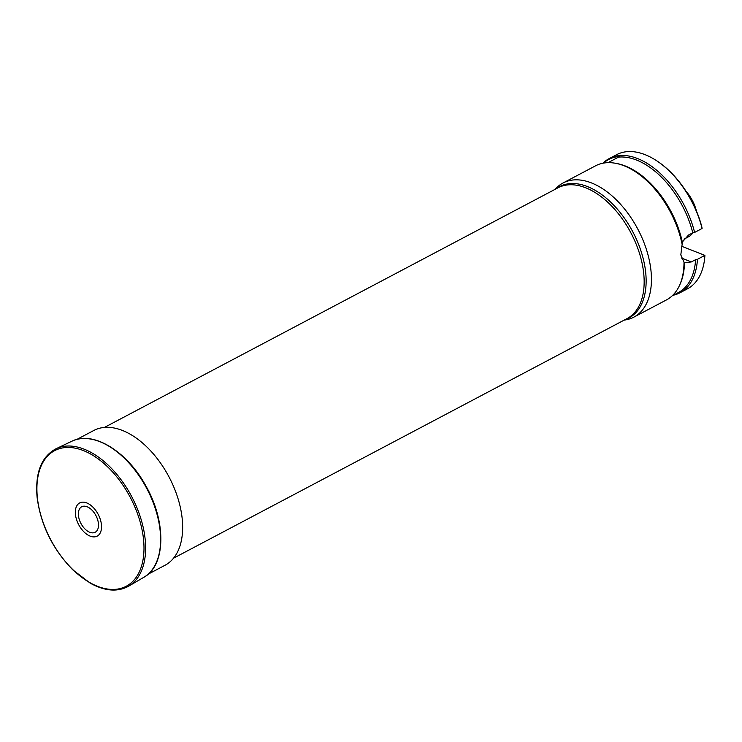 <?xml version="1.0" encoding="UTF-8"?>
<svg xmlns="http://www.w3.org/2000/svg" width="742" height="742" viewBox="0 0 742 742"><rect width="100%" height="100%" fill="white"/><g stroke="black" fill="none" stroke-linecap="round" stroke-linejoin="round"><path stroke-width="1.11" d="M555.062 189.349L556.018 188.347A75.851 44.585 62.2 0 1 563.011 183.005A75.851 44.585 62.2 0 1 649.575 261.574A75.851 44.585 62.2 0 1 650.975 270.654A75.851 44.585 62.2 0 1 633.872 317.131A75.851 44.585 62.2 0 1 625.525 319.904L624.152 320.127M563.011 183.005L595.566 165.809A75.851 44.585 62.2 0 1 615.368 163.259A75.851 44.585 62.2 0 1 682.13 244.378L680.813 254.877A75.851 44.585 -117.8 0 1 680.813 254.914L684.003 262.176A75.851 44.585 62.2 0 1 679.7 285.011A75.851 44.585 62.2 0 1 666.427 299.935L633.872 317.131M684.003 262.176L684.495 262.649A74.896 44.028 62.2 0 1 680.266 283.741L679.7 285.011M615.368 163.259L616.741 163.509A74.896 44.028 62.2 0 1 682.325 242.013L682.13 244.378M608.05 162.656L618.531 157.119A74.896 44.028 62.2 0 1 692.768 232.784L688.52 235.038L682.325 242.013M684.801 262.779L691.34 261.926L695.597 259.681A74.896 44.028 62.2 0 1 678.373 292.552L672.196 295.817M618.531 157.119L619.44 156.441A75.304 44.26 -117.8 0 0 603.487 163.11M602.875 163.221A75.851 44.585 -117.8 0 1 609.126 158.64A75.851 44.585 -117.8 0 1 694.614 232.431L692.768 232.784M673.337 295.214A75.851 44.585 -117.8 0 0 679.987 292.765A75.851 44.585 -117.8 0 0 697.443 259.32L695.597 259.681M679.987 292.765L687.454 288.823A75.851 44.585 62.2 0 0 704.9 255.378L681.555 246.233M656.318 160.55L656.939 160.958A74.896 44.028 62.2 0 1 701.849 226.969L702.071 228.49A75.851 44.585 62.2 0 0 656.318 160.55A75.851 44.585 62.2 0 0 616.593 154.698L609.126 158.64M704.9 255.378L697.443 259.32M694.614 232.431L702.071 228.49M685.923 191.121A29.318 17.233 62.2 0 1 696.441 211.025M692.815 232.784A30.339 17.827 62.2 0 1 691.368 234.63A30.339 17.827 62.2 0 1 688.567 236.763L683.966 239.193M76.89 439.412L93.798 430.481A76.231 44.808 62.2 0 1 122.309 430.406A76.231 44.808 62.2 0 1 177.755 497.752A76.231 44.808 62.2 0 1 165.012 565.274L148.103 574.206M78.457 515.607A14.413 8.468 62.2 0 1 92.268 510.431A14.413 8.468 62.2 0 1 94.596 532.524A14.413 8.468 62.2 0 1 78.457 515.607M75.443 514.419A18.773 11.037 62.2 0 1 93.427 507.676A18.773 11.037 62.2 0 1 96.451 536.457A18.773 11.037 62.2 0 1 75.443 514.419M173.554 558.188L627.036 318.606A73.95 43.472 -117.8 0 0 643.704 273.288A73.95 43.472 -117.8 0 0 585.605 187.754A73.95 43.472 -117.8 0 0 557.938 187.828L104.464 427.411M556.101 188.802A74.274 43.657 62.2 0 1 609.878 201.37A74.274 43.657 62.2 0 1 645.688 272.453A74.274 43.657 62.2 0 1 625.191 319.579M691.34 261.926L681.444 258.04M56.04 448.743A77.743 45.698 62.2 0 1 131.724 496.648A77.743 45.698 62.2 0 1 128.644 586.18C117.635 592.218 104.817 591.207 90.209 583.147L72.744 569.791C52.654 549.145 40.773 524.993 37.1 497.344C35.004 472.923 41.311 456.729 56.04 448.743L71.9 441.212A76.983 45.253 62.2 0 1 146.851 488.663A76.983 45.253 62.2 0 1 143.809 577.313L128.644 586.18M37.378 497.632A76.667 45.058 62.2 0 1 110.846 470.085A76.667 45.058 62.2 0 1 123.2 587.618A76.667 45.058 62.2 0 1 37.378 497.632M693.195 232.71L691.368 234.63M71.9 441.212C92.843 430.406 126.771 451.117 145.478 485.24C166.431 521.088 166.013 565.45 143.809 577.313"/></g></svg>
